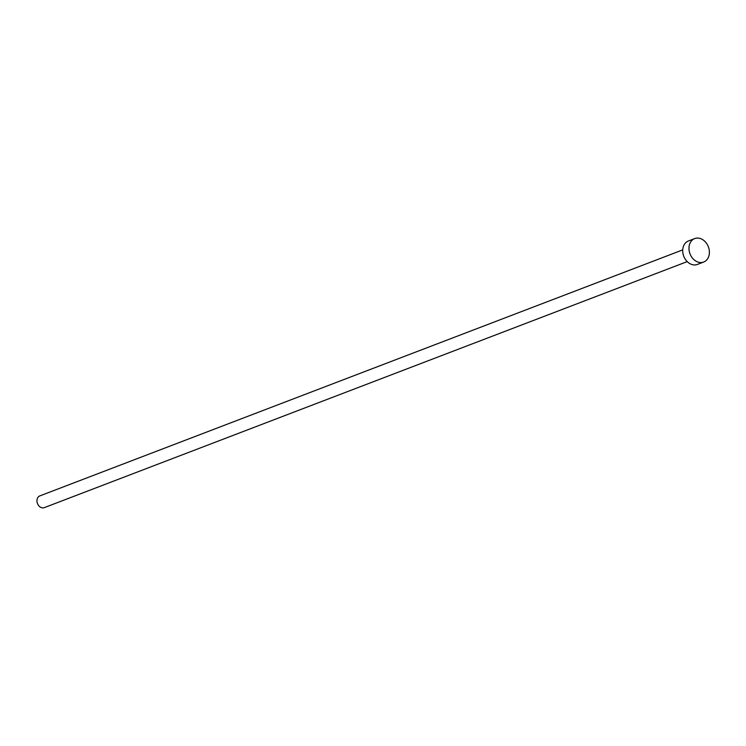 <?xml version="1.0" encoding="UTF-8"?>
<svg xmlns="http://www.w3.org/2000/svg" width="746" height="746" viewBox="0 0 746 746"><rect width="100%" height="100%" fill="white"/><g stroke="black" fill="none" stroke-linecap="round" stroke-linejoin="round"><path stroke-width="1.12" d="M687.215 261.613L44.303 507.634A6.276 4.914 -110.9 0 1 43.51 507.84A6.276 4.914 -110.9 0 1 37.3 503.028A6.276 4.914 -110.9 0 1 39.818 495.903L682.73 249.882M703.664 262.042L697.407 264.429A12.561 9.829 -110.9 0 1 695.813 264.858A12.561 9.829 -110.9 0 1 683.401 255.225A12.561 9.829 -110.9 0 1 688.427 240.977L694.694 238.58A12.561 9.829 -110.9 0 1 696.279 238.161A12.561 9.829 -110.9 0 1 708.7 247.793A12.561 9.829 -110.9 0 1 703.664 262.042A12.561 9.829 -110.9 0 1 702.07 262.461A12.561 9.829 -110.9 0 1 689.658 252.829A12.561 9.829 -110.9 0 1 694.694 238.58"/></g></svg>
